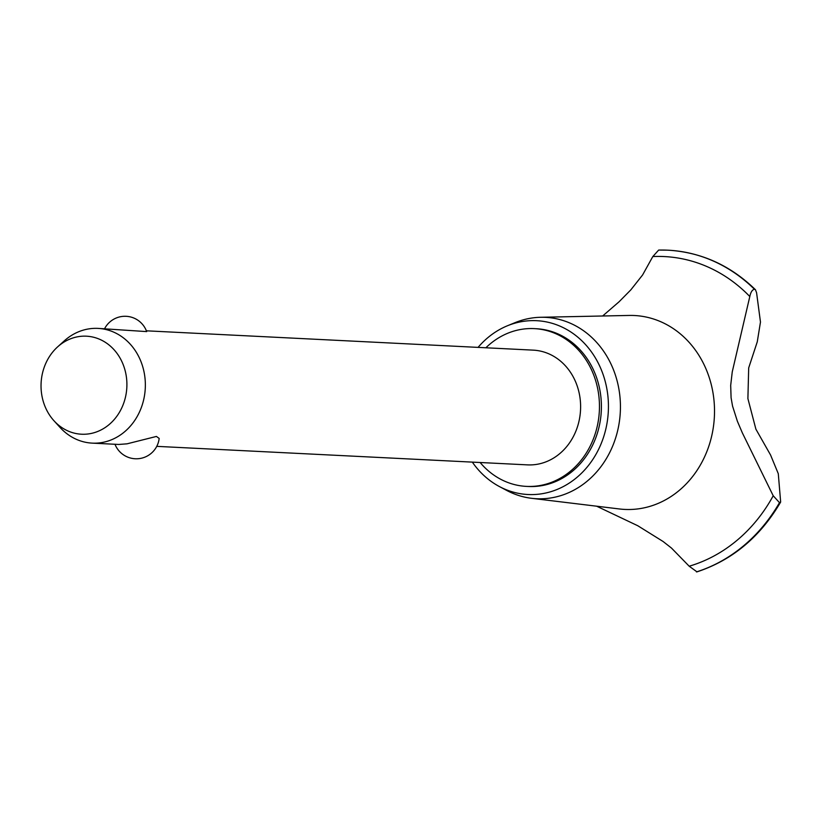 <?xml version="1.0" encoding="UTF-8"?>
<svg xmlns="http://www.w3.org/2000/svg" width="822" height="822" viewBox="0 0 822 822"><rect width="100%" height="100%" fill="white"/><g stroke="black" fill="none" stroke-linecap="round" stroke-linejoin="round"><path stroke-width="1.23" d="M480.14 462.509A78.974 69.079 -87.1 0 0 526.419 486.388L528.361 486.48A78.974 69.079 -87.1 0 0 541.482 485.71A78.974 69.079 -87.1 0 0 601.355 403.54A78.974 69.079 -87.1 0 0 536.242 328.728L534.3 328.625A78.974 69.079 -87.1 0 0 521.179 329.396A78.974 69.079 -87.1 0 0 485.874 347.778M526.419 486.388A78.974 69.079 -87.1 0 0 539.53 485.617A78.974 69.079 -87.1 0 0 599.413 403.448A78.974 69.079 -87.1 0 0 534.3 328.625M146.367 330.814L533.221 350.141A57.437 50.234 92.9 0 1 580.579 404.558A57.437 50.234 92.9 0 1 537.033 464.317A57.437 50.234 92.9 0 1 527.488 464.872L156.766 446.356M104.579 328.728A22.975 22.975 0 0 1 146.665 331.595L97.962 328.389A57.437 50.234 92.9 0 1 145.319 382.805A57.437 50.234 92.9 0 1 101.764 442.565A57.437 50.234 92.9 0 1 92.228 443.13A57.437 50.234 92.9 0 1 59.985 427.378L53.975 420.761A49.073 42.919 -87.1 0 0 89.67 433.739A49.073 42.919 -87.1 0 0 126.526 378.038A49.073 42.919 -87.1 0 0 78.265 336.671A49.073 42.919 -87.1 0 0 57.663 346.833A49.073 42.919 -87.1 0 0 53.975 420.761M57.663 346.833L64.311 340.842A57.437 50.234 92.9 0 1 88.416 328.954A57.437 50.234 92.9 0 1 97.962 328.389M92.228 443.13L118.717 444.455L127.03 443.829L156.427 436.441L159.17 438.434A22.975 22.975 0 0 1 114.977 444.26M472.331 462.118A87.019 76.107 -87.1 0 0 499.437 486.573A87.019 76.107 -87.1 0 0 542.417 493.662A87.019 76.107 -87.1 0 0 607.766 394.899A87.019 76.107 -87.1 0 0 522.196 321.546A87.019 76.107 -87.1 0 0 507.472 325.748A87.019 76.107 -87.1 0 0 478.065 347.387M499.437 486.573L506.701 490.436A90.8 79.415 -87.1 0 0 531.567 498.307A90.8 79.415 -87.1 0 0 551.541 497.834A90.8 79.415 -87.1 0 0 620.25 400.571A90.8 79.415 -87.1 0 0 540.609 317.282A90.8 79.415 -87.1 0 0 530.447 318.248A90.8 79.415 -87.1 0 0 515.086 322.635L507.472 325.748M531.567 498.307L619.5 508.972A97.068 84.902 -87.1 0 0 640.862 508.469A97.068 84.902 -87.1 0 0 714.318 404.475A97.068 84.902 -87.1 0 0 629.169 315.443L540.609 317.282M596.618 506.188L637.8 525.751L663.077 541.482L671.482 548.068L689.185 566.214A157.434 137.695 -87.1 0 0 773.214 495.769L742.338 432.855L737.406 421.316L732.556 406.13L731.087 397.756L730.686 385.415L732.248 371.883L749.808 296.526A157.434 137.695 -87.1 0 0 652.812 256.556L642.588 274.98L630.813 289.889L619.058 301.797L602.649 315.987M749.808 296.526C750.702 292.2 752.243 289.776 754.421 289.241L755.449 289.714L756.579 292.724L760.473 322.049L757.268 341.808L748.688 367.896L747.897 398.588L755.891 429.166L770.563 454.998L778.29 473.708L780.653 502.047L779.492 502.653L773.214 495.769M689.185 566.214L696.994 571.865C732.381 560.121 760.268 536.848 780.653 502.047M538.03 499.088L535.595 498.79M658.658 250.073L667.228 250.155A163.989 143.429 -87.1 0 0 658.658 250.073L652.812 256.567M696.47 571.917A163.989 143.429 -87.1 0 0 779.492 502.653M696.522 571.927A163.989 143.429 -87.1 0 0 779.554 502.653M754.483 289.241A163.989 143.429 -87.1 0 0 670.279 250.33A163.989 143.429 -87.1 0 0 668.101 250.196A163.989 143.429 -87.1 0 0 668.081 250.196L668.05 250.196A163.989 143.429 -87.1 0 0 667.228 250.155M754.421 289.241A163.989 143.429 -87.1 0 0 668.05 250.196M670.279 250.33C702.646 252.837 731.035 265.968 755.449 289.714"/></g></svg>
